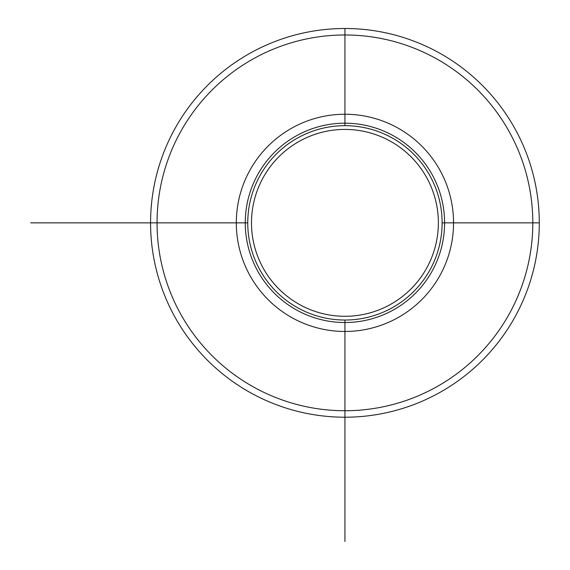 <?xml version="1.0" encoding="UTF-8"?>
<svg xmlns="http://www.w3.org/2000/svg" width="570" height="570" viewBox="0 0 570 570"><rect width="100%" height="100%" fill="white"/><g stroke="black" fill="none" stroke-linecap="round" stroke-linejoin="round"><path stroke-width="0.85" d="M251.491 222.856A93.437 93.437 0 0 0 344.928 316.293A93.437 93.437 0 0 0 438.366 222.856A93.437 93.437 0 0 0 344.928 129.418A93.437 93.437 0 0 0 251.491 222.856M30.716 222.856L247.751 222.856A97.178 97.178 0 0 0 344.928 320.034A97.178 97.178 0 0 0 442.106 222.856L539.284 222.856A194.356 194.356 0 0 0 344.928 28.5A194.356 194.356 0 0 0 150.573 222.856A194.356 194.356 0 0 0 344.928 417.212A194.356 194.356 0 0 0 539.284 222.856M247.751 222.856A97.178 97.178 0 0 1 344.928 125.678A97.178 97.178 0 0 1 442.106 222.856M236.315 222.856A108.614 108.614 0 0 0 344.928 331.469A108.614 108.614 0 0 0 453.542 222.856A108.614 108.614 0 0 0 344.928 114.242A108.614 108.614 0 0 0 236.315 222.856M157.049 222.856A187.879 187.879 0 0 1 344.928 34.977A187.879 187.879 0 0 1 532.808 222.856A187.879 187.879 0 0 1 344.928 410.735A187.879 187.879 0 0 1 157.049 222.856M344.928 541.5L344.928 320.034M344.928 125.678L344.928 28.5M245.264 222.856A99.665 99.665 0 0 1 344.928 123.191A99.665 99.665 0 0 1 444.593 222.856A99.665 99.665 0 0 1 344.928 322.52A99.665 99.665 0 0 1 245.264 222.856"/></g></svg>
